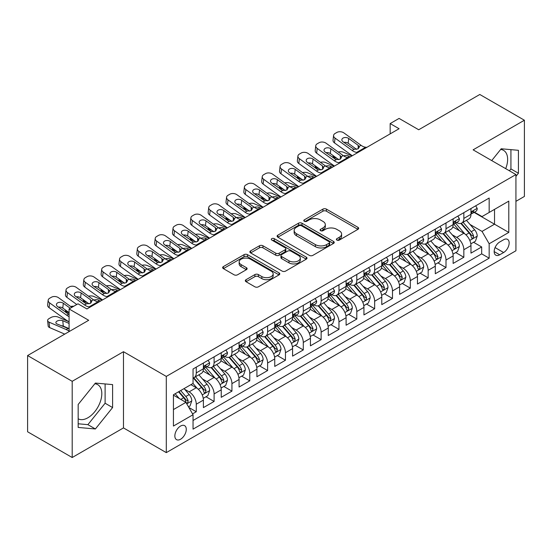<?xml version="1.0" encoding="UTF-8"?>
<svg xmlns="http://www.w3.org/2000/svg" width="552" height="552" viewBox="0 0 552 552"><rect width="100%" height="100%" fill="white"/><g stroke="black" fill="none" stroke-linecap="round" stroke-linejoin="round"><path stroke-width="0.83" d="M336.879 240.085A1.732 1 0 0 0 339.328 240.085L357.938 229.342A2.477 1.428 0 0 0 358.662 228.335A2.477 1.428 0 0 0 357.938 227.32L326.418 209.125A2.477 1.428 0 0 0 322.913 209.125L304.311 219.868A1.732 1 0 0 0 303.807 220.572A1.732 1 0 0 0 304.311 221.283A1.732 1 0 0 0 306.76 221.283L309.168 219.896A7.921 4.575 0 0 1 320.374 219.896L323.003 221.407A7.921 4.575 0 0 1 325.321 224.643A7.921 4.575 0 0 1 323.003 227.879L320.595 229.266A1.732 1 0 0 0 320.084 229.977A1.732 1 0 0 0 320.595 230.688A1.732 1 0 0 0 323.044 230.688L325.452 229.294A7.921 4.575 0 0 1 336.658 229.294L339.287 230.812A7.921 4.575 0 0 1 341.605 234.048A7.921 4.575 0 0 1 339.287 237.284L336.879 238.671A1.732 1 0 0 0 336.368 239.382A1.732 1 0 0 0 336.879 240.085L336.879 238.671M78.17 418.802A19.679 11.357 120 0 0 87.892 417.767A19.679 11.357 120 0 0 100.747 400.428A19.679 11.357 120 0 0 97.732 384.654A19.679 11.357 120 0 0 94.827 383.764M180.566 439.24A8.073 4.657 120 0 0 185.838 432.126A8.073 4.657 120 0 0 184.603 425.654A8.073 4.657 120 0 0 180.566 426.054A8.073 4.657 120 0 0 175.288 433.168A8.073 4.657 120 0 0 176.53 439.64A8.073 4.657 120 0 0 180.566 439.24M500.65 149.468A19.679 11.357 -60 0 1 503.555 150.358A19.679 11.357 -60 0 1 505.701 168.65M246.047 279.692A2.477 1.428 0 0 0 245.323 280.699A2.477 1.428 0 0 0 246.047 281.713L254.893 286.812A2.477 1.428 0 0 0 258.391 286.812L279.057 274.889A2.477 1.428 0 0 0 279.781 273.875A2.477 1.428 0 0 0 279.057 272.867L247.537 254.665A2.477 1.428 0 0 0 244.032 254.665L223.374 266.595A2.477 1.428 0 0 0 222.649 267.61A2.477 1.428 0 0 0 223.374 268.617L234.055 274.786A2.477 1.428 0 0 0 237.553 274.786L246.399 269.68A2.477 1.428 0 0 0 247.123 268.672A2.477 1.428 0 0 0 246.399 267.658L241.1 264.601A6.624 3.823 0 0 1 239.161 261.896A6.624 3.823 0 0 1 243.253 258.364A6.624 3.823 0 0 1 250.47 259.192L271.218 271.17A6.624 3.823 0 0 1 273.157 273.875A6.624 3.823 0 0 1 269.072 277.408A6.624 3.823 0 0 1 261.848 276.58L258.391 274.585A2.477 1.428 0 0 0 254.893 274.585L246.047 279.692L246.047 281.713M515.927 201.335L524.4 196.443L524.4 120.226L479.805 94.482L418.706 129.755L399.082 118.425L390.167 123.572L399.082 128.726L86.912 308.954L77.991 303.807L69.076 308.954L69.076 331.614M72.195 381.308L72.195 457.518L123.482 427.91L123.482 351.7L72.195 381.308L27.6 355.557L88.7 320.284L69.076 308.954M123.482 351.7L166.297 376.416L515.927 174.556L515.927 250.767L166.297 452.626L166.297 376.416M524.4 120.226L473.112 149.84L515.927 174.556M309.348 255.376A2.477 1.428 0 0 0 312.846 255.376L333.512 243.446A2.477 1.428 0 0 0 334.236 242.438A2.477 1.428 0 0 0 333.512 241.424L301.992 223.229A2.477 1.428 0 0 0 298.487 223.229L277.828 235.159A2.477 1.428 0 0 0 277.104 236.166A2.477 1.428 0 0 0 277.828 237.181L309.348 255.376M272.481 240.458A1.732 1 0 0 1 274.24 240.707L274.24 238.643L306.284 257.142A2.477 1.428 0 0 1 307.009 258.157A2.477 1.428 0 0 1 306.284 259.164L285.619 271.094A2.477 1.428 0 0 1 282.12 271.094L250.601 252.899L250.601 250.877A2.477 1.428 0 0 0 249.877 251.891A2.477 1.428 0 0 0 250.601 252.899M250.601 250.877L259.44 245.771A2.477 1.428 0 0 1 262.945 245.771L275.724 253.154A2.477 1.428 0 0 0 279.229 253.154L285.094 249.766A2.477 1.428 0 0 0 285.819 248.752A2.477 1.428 0 0 0 285.094 247.744L271.784 240.058A1.732 1 0 0 1 271.28 239.354A1.732 1 0 0 1 272.35 238.429A1.732 1 0 0 1 274.24 238.643M72.195 457.518L27.6 431.774L27.6 355.557M192.558 413.876L196.264 411.737L188.86 407.466M184.651 389.277L189.129 391.865A10.088 5.824 60 0 1 196.264 404.223L203.398 400.103L203.398 407.617L214.1 401.442L205.986 396.757M202.487 378.976L206.965 381.563A10.088 5.824 60 0 1 214.1 393.921L221.235 389.802L221.235 397.323L231.937 391.14L223.822 386.455M220.324 368.681L224.802 371.268A10.088 5.824 60 0 1 231.937 383.626L239.071 379.507L239.071 387.021L249.78 380.846L241.659 376.16M238.16 358.379L242.645 360.967A10.088 5.824 60 0 1 249.78 373.324L256.915 369.205L256.915 376.726L267.616 370.544L259.502 365.859M256.004 348.084L260.482 350.665A10.088 5.824 60 0 1 267.616 363.023L274.751 358.903L274.751 366.424L285.453 360.242L277.339 355.557M273.84 337.783L278.318 340.37A10.088 5.824 60 0 1 285.453 352.728L292.588 348.609L292.588 356.123L303.289 349.947L295.175 345.262M291.677 327.481L296.155 330.068A10.088 5.824 60 0 1 303.289 342.426L310.431 338.307L310.431 345.828L321.133 339.646L313.012 334.96M309.52 317.186L313.998 319.774A10.088 5.824 60 0 1 321.133 332.132L328.267 328.012L328.267 335.526L338.969 329.351L330.855 324.666M327.357 306.884L331.835 309.472A10.088 5.824 60 0 1 338.969 321.83L346.104 317.71L346.104 325.231L356.806 319.049L348.691 314.364M345.193 296.59L349.671 299.17A10.088 5.824 60 0 1 356.806 311.528L363.94 307.409L363.94 314.93L374.649 308.754L366.528 304.062M363.03 286.288L367.508 288.875A10.088 5.824 60 0 1 374.649 301.233L381.784 297.114L381.784 304.628L392.486 298.453L384.371 293.767M380.873 275.986L385.351 278.574A10.088 5.824 60 0 1 392.486 290.932L399.62 286.812L399.62 294.333L410.322 288.151L402.208 283.466M398.71 265.691L403.188 268.279A10.088 5.824 60 0 1 410.322 280.637L417.457 276.517L417.457 284.032L428.159 277.856L420.044 273.171M416.546 255.39L421.024 257.977A10.088 5.824 60 0 1 428.159 270.335L435.3 266.216L435.3 273.737L446.002 267.554L437.881 262.869M434.383 245.095L438.868 247.675A10.088 5.824 60 0 1 446.002 260.04L453.137 255.914L453.137 263.435L463.839 257.26L463.839 249.739A10.088 5.824 -120 0 0 456.704 237.381L452.226 234.793M455.724 252.568L463.839 257.26M203.398 400.103A10.088 5.824 -120 0 0 196.264 387.745L190.909 384.654M221.235 389.802A10.088 5.824 -120 0 0 214.1 377.444L203.067 371.075M239.071 379.507A10.088 5.824 -120 0 0 231.937 367.142L220.91 360.773M256.915 369.205A10.088 5.824 -120 0 0 249.78 356.847L238.747 350.479M274.751 358.903A10.088 5.824 -120 0 0 267.616 346.546L256.583 340.177M292.588 348.609A10.088 5.824 -120 0 0 285.453 336.251L274.42 329.882M310.431 338.307A10.088 5.824 -120 0 0 303.289 325.949L292.263 319.58M328.267 328.012A10.088 5.824 -120 0 0 321.133 315.654L310.1 309.279M346.104 317.71A10.088 5.824 -120 0 0 338.969 305.353L327.936 298.984M363.94 307.409A10.088 5.824 -120 0 0 356.806 295.051L345.773 288.682M381.784 297.114A10.088 5.824 -120 0 0 374.649 284.756L363.616 278.387M399.62 286.812A10.088 5.824 -120 0 0 392.486 274.454L381.453 268.086M417.457 276.517A10.088 5.824 -120 0 0 410.322 264.16L399.289 257.784M435.3 266.216A10.088 5.824 -120 0 0 428.159 253.858L417.133 247.489M453.137 255.914A10.088 5.824 -120 0 0 446.002 243.556L434.969 237.187M503.617 239.747L499.691 242.011A7.818 4.513 120 0 0 494.585 248.904A7.818 4.513 120 0 0 495.786 255.169A7.818 4.513 120 0 0 499.691 254.782L503.617 252.519A7.818 4.513 120 0 0 508.73 245.626A7.818 4.513 120 0 0 507.529 239.361A7.818 4.513 120 0 0 503.617 239.747M173.431 409.577L185.914 402.367L193.048 414.724L193.048 429.145L489.169 258.184L489.169 243.763L482.034 231.405L470.062 224.492M193.048 414.724L173.431 426.054L173.431 394.749L193.048 383.419L193.048 368.998L489.169 198.037L489.169 212.458L508.792 201.128L508.792 232.433L489.169 243.763M206.869 366.68L206.965 366.735A10.088 5.824 60 0 0 212.009 367.232L219.144 363.112A10.088 5.824 -120 0 0 221.235 358.496L221.235 352.728M224.712 356.378L224.802 356.433A10.088 5.824 60 0 0 229.846 356.937L236.987 352.818A10.088 5.824 -120 0 0 239.071 348.195L239.071 342.426M242.549 346.083L242.645 346.138A10.088 5.824 60 0 0 247.689 346.635L254.824 342.516A10.088 5.824 -120 0 0 256.915 337.893L256.915 332.132M260.385 335.782L260.482 335.837A10.088 5.824 60 0 0 265.526 336.334L272.66 332.214A10.088 5.824 -120 0 0 274.751 327.598L274.751 321.83M278.229 325.487L278.318 325.535A10.088 5.824 60 0 0 283.362 326.039L290.497 321.919A10.088 5.824 -120 0 0 292.588 317.296L292.588 311.528M296.065 315.185L296.155 315.24A10.088 5.824 60 0 0 301.206 315.737L308.34 311.618A10.088 5.824 -120 0 0 310.431 307.002L310.431 301.233M313.902 304.883L313.998 304.939A10.088 5.824 60 0 0 319.042 305.442L326.177 301.323A10.088 5.824 -120 0 0 328.267 296.7L328.267 290.932M331.738 294.589L331.835 294.644A10.088 5.824 60 0 0 336.879 295.141L344.013 291.021A10.088 5.824 -120 0 0 346.104 286.398L346.104 280.637M349.582 284.287L349.671 284.342A10.088 5.824 60 0 0 354.715 284.839L361.857 280.72A10.088 5.824 -120 0 0 363.94 276.103L363.94 270.335M367.418 273.992L367.508 274.04A10.088 5.824 60 0 0 372.559 274.544L379.693 270.425A10.088 5.824 -120 0 0 381.784 265.802L381.784 260.033M385.255 263.69L385.351 263.746A10.088 5.824 60 0 0 390.395 264.242L397.53 260.123A10.088 5.824 -120 0 0 399.62 255.507L399.62 249.739M403.091 253.389L403.188 253.444A10.088 5.824 60 0 0 408.232 253.948L415.366 249.828A10.088 5.824 -120 0 0 417.457 245.205L417.457 239.437M420.934 243.094L421.024 243.149A10.088 5.824 60 0 0 426.075 243.646L433.21 239.527A10.088 5.824 -120 0 0 435.3 234.91L435.3 229.142M438.771 232.792L438.868 232.847A10.088 5.824 60 0 0 443.911 233.344L451.046 229.225A10.088 5.824 -120 0 0 453.137 224.609L453.137 218.84M193.048 420.493L481.675 253.858L481.675 246.958L470.973 253.133L470.973 245.619A10.088 5.824 -120 0 0 463.839 233.261L452.806 226.893M456.607 222.497L456.704 222.546A10.088 5.824 -120 0 0 461.748 223.049A10.088 5.824 -120 0 0 463.839 218.426L463.839 212.658M461.748 223.049L468.883 218.93A10.088 5.824 -120 0 0 470.973 214.307L470.973 208.539M196.264 367.142L196.264 372.911A10.088 5.824 60 0 1 194.173 377.533A10.088 5.824 60 0 1 193.048 377.941M194.173 377.533L201.307 373.414A10.088 5.824 -120 0 0 203.398 368.791L203.398 363.023M214.1 356.847L214.1 362.616A10.088 5.824 60 0 1 212.009 367.232M231.937 346.546L231.937 352.314A10.088 5.824 60 0 1 229.846 356.937M249.78 336.251L249.78 342.019A10.088 5.824 60 0 1 247.689 346.635M267.616 325.949L267.616 331.717A10.088 5.824 60 0 1 265.526 336.334M285.453 315.647L285.453 321.416A10.088 5.824 60 0 1 283.362 326.039M303.289 305.353L303.289 311.121A10.088 5.824 60 0 1 301.206 315.737M321.133 295.051L321.133 300.819A10.088 5.824 60 0 1 319.042 305.442M338.969 284.756L338.969 290.524A10.088 5.824 60 0 1 336.879 295.141M356.806 274.454L356.806 280.223A10.088 5.824 60 0 1 354.715 284.839M374.649 264.153L374.649 269.921A10.088 5.824 60 0 1 372.559 274.544M392.486 253.858L392.486 259.626A10.088 5.824 60 0 1 390.395 264.242M410.322 243.556L410.322 249.325A10.088 5.824 60 0 1 408.232 253.948M428.159 233.261L428.159 239.03A10.088 5.824 60 0 1 426.075 243.646M446.002 222.96L446.002 228.728A10.088 5.824 60 0 1 443.911 233.344M446.002 260.04L446.002 267.554M428.159 270.335L428.159 277.856M410.322 280.637L410.322 288.151M392.486 290.932L392.486 298.453M374.649 301.233L374.649 308.754M356.806 311.528L356.806 319.049M338.969 321.83L338.969 329.351M321.133 332.132L321.133 339.646M303.289 342.426L303.289 349.947M285.453 352.728L285.453 360.242M267.616 363.023L267.616 370.544M249.78 373.324L249.78 380.846M231.937 383.626L231.937 391.14M214.1 393.921L214.1 401.442M196.264 404.223L196.264 411.737M185.914 402.367L173.431 395.156M482.034 231.405L494.523 224.195L494.523 209.367L508.792 201.128M474.092 212.403L508.792 232.433M474.451 212.196L482.034 216.577L489.169 212.458M123.482 427.91L166.297 452.626M390.167 123.572L390.167 133.874M473.561 242.273L481.675 246.958M481.675 253.858L489.169 258.184M515.927 176.371L518.425 173.259L518.425 150.31L501.209 148.771L491.722 160.577M78.17 427.441L95.386 428.973L112.601 407.562L112.601 384.606L95.386 383.074L78.17 404.485L78.17 427.441M509.427 170.803L510.931 168.933L510.931 149.64M510.931 168.933L518.425 173.259M78.17 423.784L87.892 424.654L105.108 403.236L105.108 383.937M105.108 403.236L112.601 407.562M87.892 424.654L95.386 428.973M337.569 240.334L339.287 239.34A7.921 4.575 0 0 0 341.605 236.104L341.605 234.048M325.321 224.643L325.321 226.706A7.921 4.575 0 0 1 323.003 229.942L321.285 230.929M357.903 229.363L326.418 211.188A2.477 1.428 0 0 0 322.913 211.188L305.001 221.524M333.477 243.466L301.992 225.292A2.477 1.428 0 0 0 298.487 225.292L277.863 237.201M329.13 243.142A1.732 1 0 0 0 329.641 242.438A1.732 1 0 0 0 329.13 241.728L301.468 225.754A1.732 1 0 0 0 299.012 225.754L296.479 227.224A7.921 4.575 0 0 0 294.154 230.46A7.921 4.575 0 0 0 296.479 233.689L315.385 244.612A7.921 4.575 0 0 0 326.591 244.612L329.13 243.142L329.13 245.205A1.732 1 0 0 0 329.641 244.495L329.641 242.438M294.154 230.46L294.154 232.516A7.921 4.575 0 0 0 296.479 235.752L296.479 233.689M329.13 245.205L326.591 246.668A7.921 4.575 0 0 1 315.385 246.668L296.479 235.752M250.636 252.919L259.44 247.834L259.44 245.771M285.819 248.752L285.819 250.815A2.477 1.428 0 0 1 285.094 251.822L279.229 255.21A2.477 1.428 0 0 1 275.724 255.21L262.945 247.834A2.477 1.428 0 0 0 259.44 247.834M274.24 240.707L306.25 259.185M288.993 260.813A6.624 3.823 0 0 0 296.21 261.641A6.624 3.823 0 0 0 300.295 258.108A6.624 3.823 0 0 0 298.356 255.403L291.049 251.181A2.477 1.428 0 0 0 287.544 251.181L281.679 254.569A2.477 1.428 0 0 0 280.954 255.576A2.477 1.428 0 0 0 281.679 256.59L288.993 260.813L288.993 262.869A6.624 3.823 0 0 0 296.21 263.697A6.624 3.823 0 0 0 300.295 260.164L300.295 258.108M280.954 255.576L280.954 257.639A2.477 1.428 0 0 0 281.679 258.647L281.679 256.59M288.993 262.869L281.679 258.647M273.157 273.875L273.157 275.938A6.624 3.823 0 0 1 269.072 279.471A6.624 3.823 0 0 1 261.848 278.643L258.391 276.642A2.477 1.428 0 0 0 254.893 276.642L246.082 281.727M239.161 261.896L239.161 263.959A6.624 3.823 0 0 0 241.1 266.657L241.1 264.601M246.364 269.7L241.1 266.657M279.022 274.903L247.537 256.728A2.477 1.428 0 0 0 244.032 256.728L223.408 268.638M470.821 243.853L475.431 241.189L477.218 236.042A6.686 3.857 -120 0 0 474.616 229.763L466.461 220.324M351.969 155.926L343.399 152.228A5.044 2.525 -5.9 0 0 338.238 152.007M464.832 233.91L455.517 223.125M337.251 158.576L334.484 157.382L334.643 158.921M459.526 230.77L454.123 224.512A16.022 9.246 -120 0 0 453.627 223.953M460.837 223.408L469.083 232.958A6.686 3.857 60 0 1 471.47 237.56L471.953 238.354L472.857 238.229L473.609 236.325A6.686 3.857 -120 0 0 471.222 231.723L463.073 222.283M461.327 223.256L470.18 233.51A3.409 1.966 60 0 1 471.042 234.841L473.609 236.325M333.035 155.526A5.044 2.525 -5.9 0 0 333.028 155.836A5.044 2.525 -5.9 0 0 334.484 157.382M343.572 155.857A4.036 2.022 174.1 0 1 348.167 155.905L350.361 156.851M357.951 152.476L356.737 152.373A12.613 7.279 60 0 1 352.121 150.448L335.043 138.097L334.484 142.885A5.044 3.257 -173.3 0 1 333.035 140.236L333.594 135.454A5.044 3.257 6.7 0 0 335.043 138.097M352.293 155.74A18.92 10.923 60 0 1 351.562 155.236L334.484 142.885M475.7 205.813L477.218 208.435A6.686 3.857 60 0 1 475.831 211.395L472.443 213.355A6.686 3.857 -120 0 0 473.609 211.816L473.464 211.223M366.866 147.329L365.652 147.218A12.613 7.279 60 0 1 361.042 145.3L343.958 132.949A5.044 3.257 6.7 0 0 336.851 132.445L335.071 133.474A5.044 3.257 6.7 0 0 333.594 135.454M358.262 148.764L358.124 145.279L359.317 147.136L358.138 148.84L354.046 149.344L343.02 141.774A4.036 2.601 -173.3 0 1 341.86 139.663A4.036 2.601 -173.3 0 1 343.04 138.083A4.036 2.601 -173.3 0 1 348.726 138.483L348.167 143.265L356.64 149.399M348.167 143.265A4.036 2.601 6.7 0 0 343.855 142.381M358.124 145.279L348.726 138.483M471.194 213.665L471.222 213.665A6.686 3.857 -120 0 0 472.443 213.355M472.747 211.312L473.609 211.816C473.188 210.809 472.471 211.216 471.47 213.051A6.686 3.857 60 0 1 470.973 214.003M452.985 254.148L457.594 251.491L459.381 246.337A6.686 3.857 -120 0 0 456.773 240.065L448.624 230.626M334.132 166.228L325.563 162.529A5.044 2.525 -5.9 0 0 320.401 162.309M446.989 244.212L437.674 233.427M319.415 168.877L316.641 167.677L316.8 169.216M441.69 241.072L436.287 234.814A16.022 9.246 -120 0 0 435.79 234.255M443.001 233.71L451.246 243.253A6.686 3.857 60 0 1 453.627 247.862L454.117 248.655L455.02 248.524L455.766 246.627A6.686 3.857 -120 0 0 453.385 242.017L445.236 232.585M443.484 233.551L452.343 243.811A3.409 1.966 60 0 1 453.199 245.143L455.766 246.627M315.199 165.828A5.044 2.525 -5.9 0 0 315.192 166.138A5.044 2.525 -5.9 0 0 316.641 167.677M325.735 166.159A4.036 2.022 174.1 0 1 330.331 166.207L332.525 167.152M435.148 264.449L439.758 261.786L441.538 256.639A6.686 3.857 -120 0 0 438.937 250.36L430.788 240.927M316.296 176.523L307.726 172.831A5.044 2.525 -5.9 0 0 302.558 172.603M429.152 254.506L419.837 243.722M301.578 179.172L298.804 177.979L298.963 179.517M423.853 251.367L418.444 245.109A16.022 9.246 -120 0 0 417.947 244.55M425.164 244.012L433.41 253.554A6.686 3.857 60 0 1 435.79 258.157L436.273 258.95L437.177 258.826L437.929 256.921A6.686 3.857 -120 0 0 435.549 252.319L427.4 242.88M425.647 243.853L434.507 254.106A3.409 1.966 60 0 1 435.362 255.438L437.929 256.921M297.362 176.122A5.044 2.525 -5.9 0 0 297.355 176.433A5.044 2.525 -5.9 0 0 298.804 177.979M307.899 176.454A4.036 2.022 174.1 0 1 312.487 176.502L314.688 177.454M417.312 274.751L421.921 272.088L423.701 266.933A6.686 3.857 -120 0 0 421.1 260.661L412.944 251.222M298.453 186.824L289.883 183.126A5.044 2.525 -5.9 0 0 284.722 182.905M411.316 264.808L402.001 254.023M283.742 189.474L280.968 188.273L281.127 189.812M406.017 261.669L400.607 255.41A16.022 9.246 -120 0 0 400.11 254.851M407.328 254.306L415.566 263.849A6.686 3.857 60 0 1 417.954 268.458L418.437 269.252L419.341 269.121L420.093 267.223A6.686 3.857 -120 0 0 417.705 262.614L409.556 253.182M407.811 254.155L416.67 264.408A3.409 1.966 60 0 1 417.526 265.74L420.093 267.223M279.519 186.424A5.044 2.525 -5.9 0 0 279.512 186.735A5.044 2.525 -5.9 0 0 280.968 188.273M290.062 186.755A4.036 2.022 174.1 0 1 294.651 186.804L296.852 187.749M399.469 285.046L404.078 282.382L405.865 277.235A6.686 3.857 -120 0 0 403.257 270.956L395.108 261.524M280.616 197.119L272.046 193.428A5.044 2.525 -5.9 0 0 266.885 193.207M393.479 275.11L384.164 264.325M265.898 199.769L263.132 198.575L263.283 200.114M388.173 271.97L382.771 265.705A16.022 9.246 -120 0 0 382.274 265.153M389.484 264.608L397.73 274.151A6.686 3.857 60 0 1 400.11 278.753L400.6 279.547L401.504 279.422L402.256 277.518A6.686 3.857 -120 0 0 399.869 272.916L391.72 263.476M389.967 264.449L398.827 274.71A3.409 1.966 60 0 1 399.689 276.041L402.256 277.518M261.683 196.719A5.044 2.525 -5.9 0 0 261.676 197.029A5.044 2.525 -5.9 0 0 263.132 198.575M272.219 197.057A4.036 2.022 174.1 0 1 276.814 197.098L279.008 198.051M340.108 162.771L338.893 162.667A12.613 7.279 60 0 1 334.284 160.749L317.2 148.398L316.641 153.18A5.044 3.257 -173.3 0 1 315.199 150.537L315.758 145.749A5.044 3.257 6.7 0 0 317.2 148.398M334.457 166.042A18.92 10.923 60 0 1 333.725 165.538L316.641 153.18M457.863 216.108L459.381 218.737A6.686 3.857 60 0 1 457.994 221.697L454.606 223.65A6.686 3.857 -120 0 0 455.766 222.111L455.628 221.518M349.03 157.624L347.815 157.52A12.613 7.279 60 0 1 343.206 155.602L326.122 143.244A5.044 3.257 6.7 0 0 319.015 142.747L317.227 143.775A5.044 3.257 6.7 0 0 315.758 145.749M340.425 159.059L340.28 155.574L341.474 157.437L340.294 159.142L336.202 159.638L325.176 152.076A4.036 2.601 -173.3 0 1 324.024 149.958A4.036 2.601 -173.3 0 1 325.204 148.378A4.036 2.601 -173.3 0 1 330.889 148.778L330.331 153.566L338.804 159.7M330.331 153.566A4.036 2.601 6.7 0 0 326.011 152.676M340.28 155.574L330.889 148.778M453.358 223.967L453.385 223.967A6.686 3.857 -120 0 0 454.606 223.65M454.903 221.614L455.766 222.111C455.352 221.104 454.634 221.518 453.627 223.346A6.686 3.857 60 0 1 453.137 224.298M322.271 173.073L321.057 172.969A12.613 7.279 60 0 1 316.448 171.051L299.363 158.693L298.804 163.482A5.044 3.257 -173.3 0 1 297.362 160.832L297.921 156.05A5.044 3.257 6.7 0 0 299.363 158.693M316.613 176.336A18.92 10.923 60 0 1 315.889 175.833L298.804 163.482M440.027 226.41L441.538 229.039A6.686 3.857 60 0 1 440.158 231.992L436.77 233.951A6.686 3.857 -120 0 0 437.929 232.413L437.791 231.819M331.193 167.925L329.979 167.822A12.613 7.279 60 0 1 325.363 165.897L308.285 153.546A5.044 3.257 6.7 0 0 301.178 153.042L299.391 154.077A5.044 3.257 6.7 0 0 297.921 156.05M322.589 169.36L322.444 165.876L323.638 167.739L322.458 169.436L318.366 169.94L307.34 162.378A4.036 2.601 -173.3 0 1 306.188 160.259A4.036 2.601 -173.3 0 1 307.36 158.679A4.036 2.601 -173.3 0 1 313.046 159.079L312.487 163.868L320.967 169.995M312.487 163.868A4.036 2.601 6.7 0 0 308.175 162.978M322.444 165.876L313.046 159.079M435.521 234.262L435.549 234.262A6.686 3.857 -120 0 0 436.77 233.951M437.067 231.916L437.929 232.413C437.508 231.405 436.798 231.819 435.79 233.648A6.686 3.857 60 0 1 435.3 234.6M304.435 183.374L303.22 183.271A12.613 7.279 60 0 1 298.604 181.346L281.527 168.995L280.968 173.776A5.044 3.257 -173.3 0 1 279.526 171.134L280.085 166.345A5.044 3.257 6.7 0 0 281.527 168.995M298.777 186.638A18.92 10.923 60 0 1 298.045 186.134L280.968 173.776M422.183 236.711L423.701 239.333A6.686 3.857 60 0 1 422.314 242.293L418.927 244.253A6.686 3.857 -120 0 0 420.093 242.707L419.955 242.114M313.35 178.22L312.135 178.117A12.613 7.279 60 0 1 307.526 176.198L290.442 163.84A5.044 3.257 6.7 0 0 283.335 163.344L281.554 164.372A5.044 3.257 6.7 0 0 280.085 166.345M304.752 179.662L304.607 176.171L305.801 178.034L304.621 179.738L300.529 180.235L289.503 172.672A4.036 2.601 -173.3 0 1 288.344 170.561A4.036 2.601 -173.3 0 1 289.524 168.981A4.036 2.601 -173.3 0 1 295.21 169.381L294.651 174.163L303.131 180.297M294.651 174.163A4.036 2.601 6.7 0 0 290.338 173.28M304.607 176.171L295.21 169.381M417.685 244.564L417.705 244.564A6.686 3.857 -120 0 0 418.927 244.253M419.23 242.211L420.093 242.707C419.672 241.7 418.961 242.114 417.954 243.943A6.686 3.857 60 0 1 417.457 244.895M286.591 193.669L285.384 193.566A12.613 7.279 60 0 1 280.768 191.647L263.69 179.29L263.132 184.078A5.044 3.257 -173.3 0 1 261.683 181.435L262.241 176.647A5.044 3.257 6.7 0 0 263.69 179.29M280.94 196.933A18.92 10.923 60 0 1 280.209 196.429L263.132 184.078M404.347 247.006L405.865 249.635A6.686 3.857 60 0 1 404.478 252.595L401.09 254.548A6.686 3.857 -120 0 0 402.256 253.009L402.111 252.416M295.513 188.522L294.299 188.418A12.613 7.279 60 0 1 289.69 186.493L272.605 174.142A5.044 3.257 6.7 0 0 265.498 173.645L263.718 174.673A5.044 3.257 6.7 0 0 262.241 176.647M286.909 189.957L286.764 186.472L287.965 188.335L286.785 190.04L282.693 190.537L271.667 182.974A4.036 2.601 -173.3 0 1 270.508 180.856A4.036 2.601 -173.3 0 1 271.688 179.276A4.036 2.601 -173.3 0 1 277.373 179.676L276.814 184.465L285.287 190.592M276.814 184.465A4.036 2.601 6.7 0 0 272.502 183.575M286.764 186.472L277.373 179.676M399.841 254.865L399.869 254.865A6.686 3.857 -120 0 0 401.09 254.548M401.394 252.512L402.256 253.009C401.835 252.002 401.118 252.416 400.11 254.244A6.686 3.857 60 0 1 399.62 255.196M381.632 295.348L386.241 292.684L388.022 287.537A6.686 3.857 -120 0 0 385.42 281.258L377.271 271.819M262.78 207.421L254.21 203.722A5.044 2.525 -5.9 0 0 249.049 203.502M375.636 285.405L366.321 274.62M248.062 210.07L245.288 208.877L245.447 210.415M370.337 282.265L364.927 276.007A16.022 9.246 -120 0 0 364.43 275.448M371.648 274.903L379.893 284.452A6.686 3.857 60 0 1 382.274 289.055L382.764 289.848L383.668 289.724L384.413 287.82A6.686 3.857 -120 0 0 382.032 283.217L373.883 273.778M372.131 274.751L380.99 285.005A3.409 1.966 60 0 1 381.846 286.336L384.413 287.82M243.846 207.021A5.044 2.525 -5.9 0 0 243.839 207.331A5.044 2.525 -5.9 0 0 245.288 208.877M254.382 207.352A4.036 2.022 174.1 0 1 258.978 207.4L261.172 208.345M268.755 203.971L267.541 203.867A12.613 7.279 60 0 1 262.931 201.942L245.847 189.591L245.288 194.38A5.044 3.257 -173.3 0 1 243.846 191.73L244.405 186.949A5.044 3.257 6.7 0 0 245.847 189.591M263.097 207.235A18.92 10.923 60 0 1 262.373 206.731L245.288 194.38M386.51 257.308L388.022 259.93A6.686 3.857 60 0 1 386.642 262.89L383.254 264.85A6.686 3.857 -120 0 0 384.413 263.311L384.275 262.717M277.677 198.823L276.462 198.713A12.613 7.279 60 0 1 271.846 196.795L254.769 184.444A5.044 3.257 6.7 0 0 247.662 183.94L245.875 184.968A5.044 3.257 6.7 0 0 244.405 186.949M269.072 200.259L268.927 196.774L270.121 198.63L268.941 200.335L264.85 200.838L253.823 193.269A4.036 2.601 -173.3 0 1 252.671 191.158A4.036 2.601 -173.3 0 1 253.851 189.577A4.036 2.601 -173.3 0 1 259.537 189.978L258.978 194.759L267.451 200.893M258.978 194.759A4.036 2.601 6.7 0 0 254.658 193.876M268.927 196.774L259.537 189.978M382.005 265.16L382.032 265.16A6.686 3.857 -120 0 0 383.254 264.85M383.55 262.807L384.413 263.311C383.992 262.303 383.281 262.711 382.274 264.546A6.686 3.857 60 0 1 381.784 265.498M363.796 305.642L368.405 302.986L370.185 297.832A6.686 3.857 -120 0 0 367.584 291.559L359.435 282.12M244.936 217.723L236.373 214.024A5.044 2.525 -5.9 0 0 231.205 213.803M357.799 295.706L348.484 284.922M230.225 220.372L227.452 219.172L227.61 220.71M352.5 292.567L347.091 286.309A16.022 9.246 -120 0 0 346.594 285.75M353.811 285.205L362.05 294.747A6.686 3.857 60 0 1 364.437 299.356L364.92 300.15L365.824 300.019L366.576 298.121A6.686 3.857 -120 0 0 364.196 293.512L356.04 284.08M354.294 285.046L363.154 295.306A3.409 1.966 60 0 1 364.009 296.638L366.576 298.121M226.01 217.315A5.044 2.525 -5.9 0 0 226.003 217.633A5.044 2.525 -5.9 0 0 227.452 219.172M236.546 217.654A4.036 2.022 174.1 0 1 241.134 217.702L243.335 218.647M250.918 214.266L249.704 214.162A12.613 7.279 60 0 1 245.095 212.244L228.01 199.893L227.452 204.675A5.044 3.257 -173.3 0 1 226.01 202.032L226.568 197.243A5.044 3.257 6.7 0 0 228.01 199.893M245.26 217.536A18.92 10.923 60 0 1 244.536 217.033L227.452 204.675M368.674 267.603L370.185 270.232A6.686 3.857 60 0 1 368.805 273.192L365.41 275.144A6.686 3.857 -120 0 0 366.576 273.606L366.438 273.012M259.84 209.118L258.626 209.015A12.613 7.279 60 0 1 254.01 207.097L236.932 194.739A5.044 3.257 6.7 0 0 229.825 194.242L228.038 195.27A5.044 3.257 6.7 0 0 226.568 197.243M251.236 210.553L251.091 207.069L252.285 208.932L251.105 210.636L247.013 211.133L235.987 203.571A4.036 2.601 -173.3 0 1 234.835 201.452A4.036 2.601 -173.3 0 1 236.008 199.872A4.036 2.601 -173.3 0 1 241.693 200.272L241.134 205.061L249.614 211.188M241.134 205.061A4.036 2.601 6.7 0 0 236.822 204.171M251.091 207.069L241.693 200.272M364.168 275.462L364.196 275.462A6.686 3.857 -120 0 0 365.41 275.144M365.714 273.109L366.576 273.606C366.155 272.598 365.445 273.012 364.437 274.841A6.686 3.857 60 0 1 363.94 275.793M345.952 315.944L350.561 313.281L352.348 308.133A6.686 3.857 -120 0 0 349.747 301.854L341.591 292.422M227.1 228.017L218.53 224.326A5.044 2.525 -5.9 0 0 213.369 224.098M339.963 306.001L330.648 295.216M212.382 230.667L209.615 229.473L209.774 231.012M334.657 302.862L329.254 296.603A16.022 9.246 -120 0 0 328.757 296.044M335.968 295.506L344.213 305.049A6.686 3.857 60 0 1 346.601 309.651L347.084 310.445L347.988 310.321L348.74 308.416A6.686 3.857 -120 0 0 346.352 303.814L338.203 294.375M336.458 295.348L345.31 305.601A3.409 1.966 60 0 1 346.173 306.933L348.74 308.416M208.166 227.617A5.044 2.525 -5.9 0 0 208.159 227.928A5.044 2.525 -5.9 0 0 209.615 229.473M218.702 227.948A4.036 2.022 174.1 0 1 223.298 227.997L225.492 228.949M233.082 224.567L231.868 224.464A12.613 7.279 60 0 1 227.251 222.546L210.174 210.188L209.615 214.976A5.044 3.257 -173.3 0 1 208.166 212.327L208.725 207.545A5.044 3.257 6.7 0 0 210.174 210.188M227.424 227.831A18.92 10.923 60 0 1 226.693 227.327L209.615 214.976M350.83 277.904L352.348 280.533A6.686 3.857 60 0 1 350.962 283.486L347.574 285.446A6.686 3.857 -120 0 0 348.74 283.907L348.595 283.314M241.997 219.42L240.782 219.316A12.613 7.279 60 0 1 236.173 217.391L219.089 205.04A5.044 3.257 6.7 0 0 211.982 204.537L210.202 205.572A5.044 3.257 6.7 0 0 208.725 207.545M233.399 220.855L233.254 217.371L234.448 219.234L233.268 220.931L229.177 221.435L218.15 213.872A4.036 2.601 -173.3 0 1 216.991 211.754A4.036 2.601 -173.3 0 1 218.171 210.174A4.036 2.601 -173.3 0 1 223.857 210.574L223.298 215.363L231.771 221.49M223.298 215.363A4.036 2.601 6.7 0 0 218.985 214.473M233.254 217.371L223.857 210.574M346.325 285.757L346.352 285.757A6.686 3.857 -120 0 0 347.574 285.446M347.877 283.411L348.74 283.907C348.319 282.9 347.601 283.307 346.601 285.142A6.686 3.857 60 0 1 346.104 286.095M328.116 326.246L332.725 323.582L334.512 318.428A6.686 3.857 -120 0 0 331.904 312.156L323.755 302.717M209.263 238.319L200.693 234.621A5.044 2.525 -5.9 0 0 195.532 234.4M322.12 316.303L312.805 305.518M194.545 240.969L191.772 239.768L191.93 241.307M316.82 313.163L311.418 306.905A16.022 9.246 -120 0 0 310.921 306.346M318.131 305.801L326.377 315.344A6.686 3.857 60 0 1 328.757 319.953L329.247 320.746L330.151 320.615L330.903 318.718A6.686 3.857 -120 0 0 328.516 314.109L320.367 304.676M318.614 305.649L327.474 315.903A3.409 1.966 60 0 1 328.337 317.234L330.903 318.718M190.33 237.919A5.044 2.525 -5.9 0 0 190.323 238.229A5.044 2.525 -5.9 0 0 191.772 239.768M200.866 238.25A4.036 2.022 174.1 0 1 205.461 238.298L207.655 239.244M215.239 234.869L214.024 234.766A12.613 7.279 60 0 1 209.415 232.84L192.331 220.489L191.772 225.271A5.044 3.257 -173.3 0 1 190.33 222.628L190.888 217.84A5.044 3.257 6.7 0 0 192.331 220.489M209.587 238.133A18.92 10.923 60 0 1 208.856 237.629L191.772 225.271M332.994 288.206L334.512 290.828A6.686 3.857 60 0 1 333.125 293.788L329.737 295.748A6.686 3.857 -120 0 0 330.903 294.202L330.758 293.609M224.16 229.715L222.946 229.611A12.613 7.279 60 0 1 218.337 227.693L201.252 215.335A5.044 3.257 6.7 0 0 194.145 214.838L192.365 215.867A5.044 3.257 6.7 0 0 190.888 217.84M215.556 231.157L215.411 227.665L216.605 229.528L215.425 231.233L211.333 231.73L200.307 224.167A4.036 2.601 -173.3 0 1 199.155 222.056A4.036 2.601 -173.3 0 1 200.335 220.476A4.036 2.601 -173.3 0 1 206.02 220.876L205.461 225.658L213.934 231.792M205.461 225.658A4.036 2.601 6.7 0 0 201.142 224.774M215.411 227.665L206.02 220.876M328.488 296.058L328.516 296.058A6.686 3.857 -120 0 0 329.737 295.748M330.034 293.705L330.903 294.202C330.482 293.195 329.765 293.609 328.757 295.437A6.686 3.857 60 0 1 328.267 296.389M310.279 336.541L314.888 333.877L316.669 328.73A6.686 3.857 -120 0 0 314.067 322.451L305.918 313.018M191.427 248.614L182.857 244.922A5.044 2.525 -5.9 0 0 177.696 244.702M304.283 326.605L294.968 315.82M176.709 251.263L173.935 250.07L174.094 251.608M298.984 323.465L293.574 317.2A16.022 9.246 -120 0 0 293.077 316.648M300.295 316.103L308.54 325.645A6.686 3.857 60 0 1 310.921 330.248L311.411 331.041L312.308 330.917L313.06 329.013A6.686 3.857 -120 0 0 310.679 324.41L302.53 314.971M300.778 315.944L309.637 326.204A3.409 1.966 60 0 1 310.493 327.536L313.06 329.013M172.493 248.214A5.044 2.525 -5.9 0 0 172.486 248.524A5.044 2.525 -5.9 0 0 173.935 250.07M183.029 248.552A4.036 2.022 174.1 0 1 187.618 248.593L189.819 249.545M197.402 245.164L196.188 245.06A12.613 7.279 60 0 1 191.578 243.142L174.494 230.784L173.935 235.573A5.044 3.257 -173.3 0 1 172.493 232.93L173.052 228.142A5.044 3.257 6.7 0 0 174.494 230.784M191.744 248.428A18.92 10.923 60 0 1 191.02 247.924L173.935 235.573M315.157 298.501L316.669 301.13A6.686 3.857 60 0 1 315.289 304.09L311.901 306.043A6.686 3.857 -120 0 0 313.06 304.504L312.922 303.91M206.324 240.017L205.109 239.913A12.613 7.279 60 0 1 200.493 237.988L183.416 225.637A5.044 3.257 6.7 0 0 176.309 225.14L174.522 226.168A5.044 3.257 6.7 0 0 173.052 228.142M197.719 241.452L197.575 237.967L198.768 239.83L197.588 241.534L193.497 242.031L182.47 234.469A4.036 2.601 -173.3 0 1 181.318 232.351A4.036 2.601 -173.3 0 1 182.491 230.77A4.036 2.601 -173.3 0 1 188.177 231.171L187.618 235.959L196.098 242.087M187.618 235.959A4.036 2.601 6.7 0 0 183.305 235.069M197.575 237.967L188.177 231.171M310.652 306.36L310.679 306.353A6.686 3.857 -120 0 0 311.901 306.043M312.197 304.007L313.06 304.504C312.639 303.496 311.928 303.91 310.921 305.739A6.686 3.857 60 0 1 310.431 306.691M292.443 346.842L297.052 344.179L298.832 339.031A6.686 3.857 -120 0 0 296.231 332.752L288.082 323.313M173.583 258.916L165.013 255.217A5.044 2.525 -5.9 0 0 159.852 254.996M286.447 336.899L277.132 326.115M158.872 261.565L156.099 260.371L156.257 261.91M281.147 333.76L275.738 327.502A16.022 9.246 -120 0 0 275.241 326.943M282.458 326.398L290.697 335.947A6.686 3.857 60 0 1 293.084 340.549L293.567 341.343L294.471 341.219L295.223 339.314A6.686 3.857 -120 0 0 292.843 334.712L284.687 325.273M282.941 326.246L291.801 336.499A3.409 1.966 60 0 1 292.657 337.831L295.223 339.314M154.65 258.515A5.044 2.525 -5.9 0 0 154.65 258.826A5.044 2.525 -5.9 0 0 156.099 260.371M165.193 258.847A4.036 2.022 174.1 0 1 169.781 258.895L171.982 259.84M179.566 255.466L178.351 255.362A12.613 7.279 60 0 1 173.735 253.437L156.658 241.086L156.099 245.875A5.044 3.257 -173.3 0 1 154.657 243.225L155.215 238.443A5.044 3.257 6.7 0 0 156.658 241.086M173.908 258.729A18.92 10.923 60 0 1 173.176 258.226L156.099 245.875M297.314 308.803L298.832 311.425A6.686 3.857 60 0 1 297.445 314.385L294.057 316.344A6.686 3.857 -120 0 0 295.223 314.806L295.085 314.212M188.48 250.318L187.273 250.208A12.613 7.279 60 0 1 182.657 248.29L165.579 235.939A5.044 3.257 6.7 0 0 158.465 235.435L156.685 236.463A5.044 3.257 6.7 0 0 155.215 238.443M179.883 251.753L179.738 248.269L180.932 250.125L179.752 251.829L175.66 252.333L164.634 244.764A4.036 2.601 -173.3 0 1 163.482 242.652A4.036 2.601 -173.3 0 1 164.655 241.072A4.036 2.601 -173.3 0 1 170.34 241.472L169.781 246.254L178.262 252.388M169.781 246.254A4.036 2.601 6.7 0 0 165.469 245.371M179.738 248.269L170.34 241.472M292.815 316.655L292.843 316.655A6.686 3.857 -120 0 0 294.057 316.344M294.361 314.302L295.223 314.806C294.802 313.798 294.092 314.205 293.084 316.041A6.686 3.857 60 0 1 292.588 316.993M274.599 357.137L279.208 354.481L280.996 349.326A6.686 3.857 -120 0 0 278.387 343.054L270.238 333.615M155.747 269.217L147.177 265.519A5.044 2.525 -5.9 0 0 142.016 265.298M268.61 347.201L259.295 336.416M141.029 271.867L138.262 270.666L138.421 272.205M263.304 344.062L257.901 337.803A16.022 9.246 -120 0 0 257.404 337.244M264.615 336.699L272.86 346.242A6.686 3.857 60 0 1 275.241 350.851L275.731 351.645L276.635 351.514L277.387 349.616A6.686 3.857 -120 0 0 275 345.007L266.851 335.575M265.105 336.541L273.958 346.801A3.409 1.966 60 0 1 274.82 348.133L277.387 349.616M136.813 268.81A5.044 2.525 -5.9 0 0 136.806 269.128A5.044 2.525 -5.9 0 0 138.262 270.666M147.35 269.148A4.036 2.022 174.1 0 1 151.945 269.197L154.139 270.142M161.722 265.76L160.515 265.657A12.613 7.279 60 0 1 155.899 263.739L138.821 251.388L138.262 256.169A5.044 3.257 -173.3 0 1 136.813 253.527L137.372 248.738A5.044 3.257 6.7 0 0 138.821 251.388M156.071 269.031A18.92 10.923 60 0 1 155.34 268.527L138.262 256.169M279.478 319.097L280.996 321.726A6.686 3.857 60 0 1 279.609 324.686L276.221 326.639A6.686 3.857 -120 0 0 277.387 325.1L277.242 324.507M170.644 260.613L169.429 260.51A12.613 7.279 60 0 1 164.82 258.591L147.736 246.233A5.044 3.257 6.7 0 0 140.629 245.737L138.849 246.765A5.044 3.257 6.7 0 0 137.372 248.738M162.04 262.048L161.902 258.564L163.095 260.427L161.915 262.131L157.824 262.628L146.797 255.065A4.036 2.601 -173.3 0 1 145.638 252.947A4.036 2.601 -173.3 0 1 146.818 251.367A4.036 2.601 -173.3 0 1 152.504 251.767L151.945 256.556L160.418 262.683M151.945 256.556A4.036 2.601 6.7 0 0 147.632 255.666M161.902 258.564L152.504 251.767M274.972 326.957L275 326.957A6.686 3.857 -120 0 0 276.221 326.639M276.524 324.604L277.387 325.1C276.966 324.093 276.248 324.507 275.241 326.335A6.686 3.857 60 0 1 274.751 327.288M256.763 367.439L261.372 364.775L263.152 359.628A6.686 3.857 -120 0 0 260.551 353.349L252.402 343.917M137.91 279.512L129.34 275.814A5.044 2.525 -5.9 0 0 124.179 275.593M250.767 357.496L241.452 346.711M123.193 282.162L120.419 280.968L120.577 282.507M245.467 354.356L240.065 348.098A16.022 9.246 -120 0 0 239.568 347.539M246.778 347.001L255.024 356.544A6.686 3.857 60 0 1 257.404 361.146L257.894 361.939L258.798 361.815L259.543 359.911A6.686 3.857 -120 0 0 257.163 355.309L249.014 345.869M247.261 346.842L256.121 357.096A3.409 1.966 60 0 1 256.977 358.427L259.543 359.911M118.977 279.112A5.044 2.525 -5.9 0 0 118.97 279.422A5.044 2.525 -5.9 0 0 120.419 280.968M129.513 279.443A4.036 2.022 174.1 0 1 134.108 279.491L136.303 280.444M143.886 276.062L142.671 275.959A12.613 7.279 60 0 1 138.062 274.04L120.978 261.683L120.419 266.471A5.044 3.257 -173.3 0 1 118.977 263.822L119.536 259.04A5.044 3.257 6.7 0 0 120.978 261.683M138.235 279.326A18.92 10.923 60 0 1 137.503 278.822L120.419 266.471M261.641 329.399L263.152 332.028A6.686 3.857 60 0 1 261.772 334.981L258.384 336.941A6.686 3.857 -120 0 0 259.543 335.402L259.405 334.809M152.807 270.915L151.593 270.811A12.613 7.279 60 0 1 146.984 268.886L129.899 256.535A5.044 3.257 6.7 0 0 122.792 256.031L121.005 257.066A5.044 3.257 6.7 0 0 119.536 259.04M144.203 272.35L144.058 268.865L145.252 270.721L144.072 272.426L139.98 272.929L128.954 265.367A4.036 2.601 -173.3 0 1 127.802 263.249A4.036 2.601 -173.3 0 1 128.982 261.669A4.036 2.601 -173.3 0 1 134.667 262.069L134.108 266.857L142.582 272.985M134.108 266.857A4.036 2.601 6.7 0 0 129.789 265.967M144.058 268.865L134.667 262.069M257.135 337.251L257.163 337.251A6.686 3.857 -120 0 0 258.384 336.941M258.681 334.905L259.543 335.402C259.123 334.395 258.412 334.802 257.404 336.637A6.686 3.857 60 0 1 256.915 337.589M238.926 377.74L243.535 375.077L245.316 369.923A6.686 3.857 -120 0 0 242.714 363.651L234.565 354.212M120.067 289.814L111.504 286.115A5.044 2.525 -5.9 0 0 106.336 285.895M232.93 367.798L223.615 357.013M105.356 292.463L102.582 291.263L102.741 292.801M227.631 364.658L222.221 358.4A16.022 9.246 -120 0 0 221.725 357.841M228.942 357.296L237.181 366.838A6.686 3.857 60 0 1 239.568 371.448L240.051 372.241L240.955 372.11L241.707 370.213A6.686 3.857 -120 0 0 239.327 365.603L231.178 356.171M229.425 357.144L238.285 367.397A3.409 1.966 60 0 1 239.14 368.729L241.707 370.213M101.14 289.414A5.044 2.525 -5.9 0 0 101.133 289.724A5.044 2.525 -5.9 0 0 102.582 291.263M111.676 289.745A4.036 2.022 174.1 0 1 116.265 289.793L118.466 290.738M221.083 388.035L225.699 385.372L227.479 380.224A6.686 3.857 -120 0 0 224.878 373.945L216.722 364.513M102.23 300.109L93.661 296.417A5.044 2.525 -5.9 0 0 88.499 296.196M215.094 378.099L205.779 367.315M87.513 302.758L84.746 301.565L84.904 303.103M209.788 374.953L204.385 368.695A16.022 9.246 -120 0 0 203.888 368.136M211.099 367.597L219.344 377.14A6.686 3.857 60 0 1 221.732 381.742L222.214 382.536L223.118 382.412L223.87 380.507A6.686 3.857 -120 0 0 221.483 375.905L213.334 366.466M211.588 367.439L220.441 377.699A3.409 1.966 60 0 1 221.304 379.031L223.87 380.507M83.297 299.708A5.044 2.525 -5.9 0 0 83.29 300.019A5.044 2.525 -5.9 0 0 84.746 301.565M93.833 300.046A4.036 2.022 174.1 0 1 98.428 300.088L100.623 301.04M203.246 398.337L207.856 395.674L209.643 390.526A6.686 3.857 -120 0 0 207.034 384.247L198.886 374.808M197.25 388.394L192.986 383.454M69.076 312.798L66.902 311.866L67.061 313.405M191.951 385.255L191.261 384.454M193.262 377.892L201.508 387.442A6.686 3.857 60 0 1 203.888 392.044L204.378 392.838L205.282 392.707L206.034 390.809A6.686 3.857 -120 0 0 203.647 386.207L195.498 376.768M193.745 377.74L202.605 387.994A3.409 1.966 60 0 1 203.467 389.326L206.034 390.809M65.46 310.01A5.044 2.525 -5.9 0 0 65.453 310.321A5.044 2.525 -5.9 0 0 66.902 311.866M73.775 306.243A5.044 2.525 -5.9 0 0 70.663 306.491M188.501 406.845L190.019 405.975L191.799 400.821A6.686 3.857 -120 0 0 189.198 394.549L184.064 388.601M69.076 321.795L57.988 317.014A5.044 2.525 -5.9 0 0 50.881 317.545L49.093 318.573A5.044 2.525 -5.9 0 0 47.617 320.622A5.044 2.525 -5.9 0 0 49.066 322.161L49.625 327.591A5.044 2.525 174.1 0 1 48.176 326.053L47.617 320.622M179.276 398.537L175.15 393.755M69.076 331.165A18.92 10.923 -120 0 0 66.15 329.53L49.066 322.161M64.743 334.119L49.625 327.591M174.115 395.556L173.431 394.763M178.537 391.796L183.671 397.737A6.686 3.857 60 0 1 186.052 402.346L186.542 403.139L187.438 403.008L188.191 401.111A6.686 3.857 -120 0 0 185.81 396.502L180.677 390.561M178.952 391.561L184.768 398.296A3.409 1.966 60 0 1 185.624 399.627L188.191 401.111M69.076 328.813L57.042 323.983A4.036 2.022 174.1 0 1 55.883 322.748A4.036 2.022 174.1 0 1 57.063 321.112A4.036 2.022 174.1 0 1 62.755 320.691L69.076 323.417M69.076 328.606L63.314 326.122A4.036 2.022 -5.9 0 0 61.058 325.714M126.049 286.364L124.835 286.26A12.613 7.279 60 0 1 120.226 284.335L103.141 271.984L102.582 276.766A5.044 3.257 -173.3 0 1 101.14 274.123L101.699 269.335A5.044 3.257 6.7 0 0 103.141 271.984M120.391 289.627A18.92 10.923 60 0 1 119.667 289.124L102.582 276.766M243.805 339.701L245.316 342.323A6.686 3.857 60 0 1 243.936 345.283L240.541 347.236A6.686 3.857 -120 0 0 241.707 345.697L241.569 345.103M134.971 281.209L133.756 281.106A12.613 7.279 60 0 1 129.14 279.188L112.063 266.83A5.044 3.257 6.7 0 0 104.956 266.333L103.169 267.361A5.044 3.257 6.7 0 0 101.699 269.335M126.367 282.652L126.222 279.16L127.415 281.023L126.235 282.727L122.144 283.224L111.118 275.662A4.036 2.601 -173.3 0 1 109.965 273.55A4.036 2.601 -173.3 0 1 111.138 271.97A4.036 2.601 -173.3 0 1 116.824 272.371L116.265 277.152L124.745 283.286M116.265 277.152A4.036 2.601 6.7 0 0 111.952 276.269M126.222 279.16L116.824 272.371M239.299 347.553L239.327 347.553A6.686 3.857 -120 0 0 240.541 347.236M240.844 345.2L241.707 345.697C241.286 344.69 240.575 345.103 239.568 346.932A6.686 3.857 60 0 1 239.071 347.884M108.213 296.659L106.998 296.555A12.613 7.279 60 0 1 102.382 294.637L85.305 282.279L84.746 287.068A5.044 3.257 -173.3 0 1 83.304 284.425L83.863 279.636A5.044 3.257 6.7 0 0 85.305 282.279M102.555 299.922A18.92 10.923 60 0 1 101.823 299.419L84.746 287.068M225.961 349.996L227.479 352.624A6.686 3.857 60 0 1 226.092 355.578L222.704 357.537A6.686 3.857 -120 0 0 223.87 355.999L223.726 355.405M117.127 291.511L115.913 291.408A12.613 7.279 60 0 1 111.304 289.483L94.219 277.132A5.044 3.257 6.7 0 0 87.112 276.635L85.332 277.663A5.044 3.257 6.7 0 0 83.863 279.636M108.53 292.946L108.385 289.462L109.579 291.325L108.399 293.029L104.307 293.526L93.281 285.964A4.036 2.601 -173.3 0 1 92.122 283.845A4.036 2.601 -173.3 0 1 93.302 282.265A4.036 2.601 -173.3 0 1 98.987 282.665L98.428 287.454L106.909 293.581M98.428 287.454A4.036 2.601 6.7 0 0 94.116 286.564M108.385 289.462L98.987 282.665M221.462 357.848L221.483 357.848A6.686 3.857 -120 0 0 222.704 357.537M223.008 355.502L223.87 355.999C223.45 354.991 222.739 355.405 221.732 357.234A6.686 3.857 60 0 1 221.235 358.186M90.369 306.96L89.155 306.857A12.613 7.279 60 0 1 84.546 304.932L67.461 292.581L66.902 297.369A5.044 3.257 -173.3 0 1 65.46 294.72L66.019 289.938A5.044 3.257 6.7 0 0 67.461 292.581M76.776 304.511L66.902 297.369M208.125 360.297L209.643 362.919A6.686 3.857 60 0 1 208.256 365.879L204.868 367.839A6.686 3.857 -120 0 0 206.034 366.3L205.889 365.707M99.291 301.806L98.077 301.702A12.613 7.279 60 0 1 93.467 299.784L76.383 287.433A5.044 3.257 6.7 0 0 69.276 286.93L67.496 287.958A5.044 3.257 6.7 0 0 66.019 289.938M90.687 303.248L90.542 299.764L91.735 301.62L90.562 303.324L86.471 303.828L75.445 296.258A4.036 2.601 -173.3 0 1 74.285 294.147A4.036 2.601 -173.3 0 1 75.465 292.567A4.036 2.601 -173.3 0 1 81.151 292.967L80.592 297.749L89.065 303.883M80.592 297.749A4.036 2.601 6.7 0 0 76.273 296.866M90.542 299.764L81.151 292.967M203.619 368.149L203.647 368.149A6.686 3.857 -120 0 0 204.868 367.839M205.172 365.797L206.034 366.3C205.613 365.293 204.895 365.7 203.888 367.535A6.686 3.857 60 0 1 203.398 368.481M69.076 316.579A12.613 7.279 60 0 1 66.709 315.233L49.625 302.882L49.066 307.664A5.044 3.257 -173.3 0 1 47.624 305.021L48.183 300.233A5.044 3.257 6.7 0 0 49.625 302.882M69.076 321.761A18.92 10.923 60 0 1 66.15 320.022L49.066 307.664M71.85 307.354L58.546 297.728A5.044 3.257 6.7 0 0 51.439 297.231L49.652 298.259A5.044 3.257 6.7 0 0 48.183 300.233M66.709 315.233L68.627 314.123L57.601 306.56A4.036 2.601 -173.3 0 1 56.449 304.442A4.036 2.601 -173.3 0 1 57.622 302.862A4.036 2.601 -173.3 0 1 63.314 303.262L62.755 308.05L69.076 312.625M62.755 308.05A4.036 2.601 6.7 0 0 58.436 307.16M70.249 308.278L63.314 303.262M189.129 391.865L196.264 387.745M206.965 381.563L214.1 377.444M224.802 371.268L231.937 367.142M242.645 360.967L249.78 356.847M260.482 350.665L267.616 346.546M278.318 340.37L285.453 336.251M296.155 330.068L303.289 325.949M313.998 319.774L321.133 315.654M331.835 309.472L338.969 305.353M349.671 299.17L356.806 295.051M367.508 288.875L374.649 284.756M385.351 278.574L392.486 274.454M403.188 268.279L410.322 264.16M421.024 257.977L428.159 253.858M438.868 247.675L446.002 243.556M456.704 237.381L463.839 233.261M463.839 218.426L470.973 214.307M196.264 372.911L203.398 368.791M214.1 362.616L221.235 358.496M231.937 352.314L239.071 348.195M249.78 342.019L256.915 337.893M267.616 331.717L274.751 327.598M285.453 321.416L292.588 317.296M303.289 311.121L310.431 307.002M321.133 300.819L328.267 296.7M338.969 290.524L346.104 286.398M356.806 280.223L363.94 276.103M374.649 269.921L381.784 265.802M392.486 259.626L399.62 255.507M410.322 249.325L417.457 245.205M428.159 239.03L435.3 234.91M446.002 228.728L453.137 224.609M463.839 249.739L470.973 245.619M495.061 247.579L503.617 252.519M494.164 251.595L499.691 254.782M339.287 239.34L339.287 237.284M320.595 230.688L320.595 229.266M323.003 229.942L323.003 227.879M304.311 221.283L304.311 219.868M322.913 211.188L322.913 209.125M326.418 211.188L326.418 209.125M357.938 229.342L357.938 227.32M277.828 237.181L277.828 235.159M298.487 225.292L298.487 223.229M301.992 225.292L301.992 223.229M333.512 243.446L333.512 241.424M315.385 246.668L315.385 244.612M326.591 246.668L326.591 244.612M262.945 247.834L262.945 245.771M275.724 255.21L275.724 253.154M279.229 255.21L279.229 253.154M285.094 251.822L285.094 249.766M306.284 259.164L306.284 257.142M254.893 276.642L254.893 274.585M258.391 276.642L258.391 274.585M261.848 278.643L261.848 276.58M246.399 269.68L246.399 267.658M223.374 268.617L223.374 266.595M244.032 256.728L244.032 254.665M247.537 256.728L247.537 254.665M279.057 274.889L279.057 272.867M469.807 240.424L477.169 236.166M471.222 231.723L474.616 229.763M465.895 234.793L469.083 232.958M348.167 155.905L348.34 157.568M477.169 208.359L470.973 211.94M354.046 149.344L352.121 150.448M361.042 145.3L359.117 146.411M365.652 147.218L356.737 152.373M451.964 250.725L459.333 246.468M453.385 242.017L456.773 240.065M448.058 245.095L451.246 243.253M330.331 166.207L330.496 167.863M434.127 261.02L441.496 256.77M435.549 252.319L438.937 250.36M430.215 255.397L433.41 253.554M312.487 176.502L312.66 178.165M416.291 271.322L423.66 267.065M417.705 262.614L421.1 260.661M412.378 265.691L415.566 263.849M294.651 186.804L294.823 188.46M398.447 281.617L405.817 277.366M399.869 272.916L403.257 270.956M394.542 275.993L397.73 274.151M276.814 197.098L276.987 198.761M459.333 218.661L453.137 222.242M336.202 159.638L334.284 160.749M343.206 155.602L341.281 156.706M347.815 157.52L338.893 162.667M441.496 228.963L435.3 232.537M318.366 169.94L316.448 171.051M325.363 165.897L323.444 167.008M329.979 167.822L321.057 172.969M423.66 239.257L417.457 242.839M300.529 180.235L298.604 181.346M307.526 176.198L305.608 177.309M312.135 178.117L303.22 183.271M405.817 249.559L399.62 253.133M282.693 190.537L280.768 191.647M289.69 186.493L287.764 187.604M294.299 188.418L285.384 193.566M380.611 291.918L387.98 287.661M382.032 283.217L385.42 281.258M376.706 286.288L379.893 284.452M258.978 207.4L259.143 209.063M387.98 259.854L381.784 263.435M264.85 200.838L262.931 201.942M271.846 196.795L269.928 197.906M276.462 198.713L267.541 203.867M362.774 302.22L370.144 297.963M364.196 293.512L367.584 291.559M358.862 296.59L362.05 294.747M241.134 217.702L241.307 219.358M370.144 270.156L363.94 273.737M247.013 211.133L245.095 212.244M254.01 207.097L252.091 208.201M258.626 209.015L249.704 214.162M344.938 312.515L352.307 308.264M346.352 303.814L349.747 301.854M341.026 306.891L344.213 305.049M223.298 227.997L223.47 229.66M352.307 280.457L346.104 284.032M229.177 221.435L227.251 222.546M236.173 217.391L234.248 218.502M240.782 219.316L231.868 224.464M327.094 322.817L334.464 318.559M328.516 314.109L331.904 312.156M323.189 317.186L326.377 315.344M205.461 238.298L205.627 239.954M334.464 290.752L328.267 294.333M211.333 231.73L209.415 232.84M218.337 227.693L216.412 228.804M222.946 229.611L214.024 234.766M309.258 333.111L316.627 328.861M310.679 324.41L314.067 322.451M305.353 327.488L308.54 325.645M187.618 248.593L187.79 250.256M316.627 301.054L310.431 304.628M193.497 242.031L191.578 243.142M200.493 237.988L198.575 239.099M205.109 239.913L196.188 245.06M291.421 343.413L298.791 339.156M292.843 334.712L296.231 332.752M287.509 337.783L290.697 335.947M169.781 258.895L169.954 260.558M298.791 311.349L292.588 314.93M175.66 252.333L173.735 253.437M182.657 248.29L180.739 249.4M187.273 250.208L178.351 255.362M273.585 353.715L280.947 349.457M275 345.007L278.387 343.054M269.673 348.084L272.86 346.242M151.945 269.197L152.117 270.853M280.947 321.65L274.751 325.231M157.824 262.628L155.899 263.739M164.82 258.591L162.895 259.695M169.429 260.51L160.515 265.657M255.742 364.009L263.111 359.759M257.163 355.309L260.551 353.349M251.836 358.386L255.024 356.544M134.108 279.491L134.274 281.154M263.111 331.952L256.915 335.526M139.98 272.929L138.062 274.04M146.984 268.886L145.059 269.997M151.593 270.811L142.671 275.959M237.905 374.311L245.274 370.054M239.327 365.603L242.714 363.651M233.993 368.681L237.181 366.838M116.265 289.793L116.437 291.449M220.069 384.606L227.438 380.356M221.483 375.905L224.878 373.945M216.156 378.982L219.344 377.14M98.428 300.088L98.601 301.751M202.225 394.908L209.594 390.65M203.647 386.207L207.034 384.247M198.32 389.277L201.508 387.442M186.762 403.836L191.758 400.952M185.81 396.502L189.198 394.549M66.15 329.53L67.806 328.578M180.78 399.406L183.671 397.737M62.755 320.691L63.314 326.122M245.274 342.247L239.071 345.828M122.144 283.224L120.226 284.335M129.14 279.188L127.222 280.299M133.756 281.106L124.835 286.26M227.438 352.549L221.235 356.123M104.307 293.526L102.382 294.637M111.304 289.483L109.379 290.593M115.913 291.408L106.998 296.555M209.594 362.843L203.398 366.424M86.471 303.828L84.546 304.932M93.467 299.784L91.542 300.895M98.077 301.702L89.155 306.857M333.028 155.836L333.242 157.906M315.192 166.138L315.406 168.208M297.355 176.433L297.569 178.51M279.512 186.735L279.726 188.805M261.676 197.029L261.889 199.106M243.839 207.331L244.053 209.401M226.003 217.633L226.216 219.703M208.159 227.928L208.373 230.005M190.323 238.229L190.537 240.299M172.486 248.524L172.7 250.601M154.65 258.826L154.857 260.896M136.806 269.128L137.02 271.198M118.97 279.422L119.184 281.499M101.133 289.724L101.347 291.794M83.29 300.019L83.504 302.096M65.453 310.321L65.667 312.391"/></g></svg>
